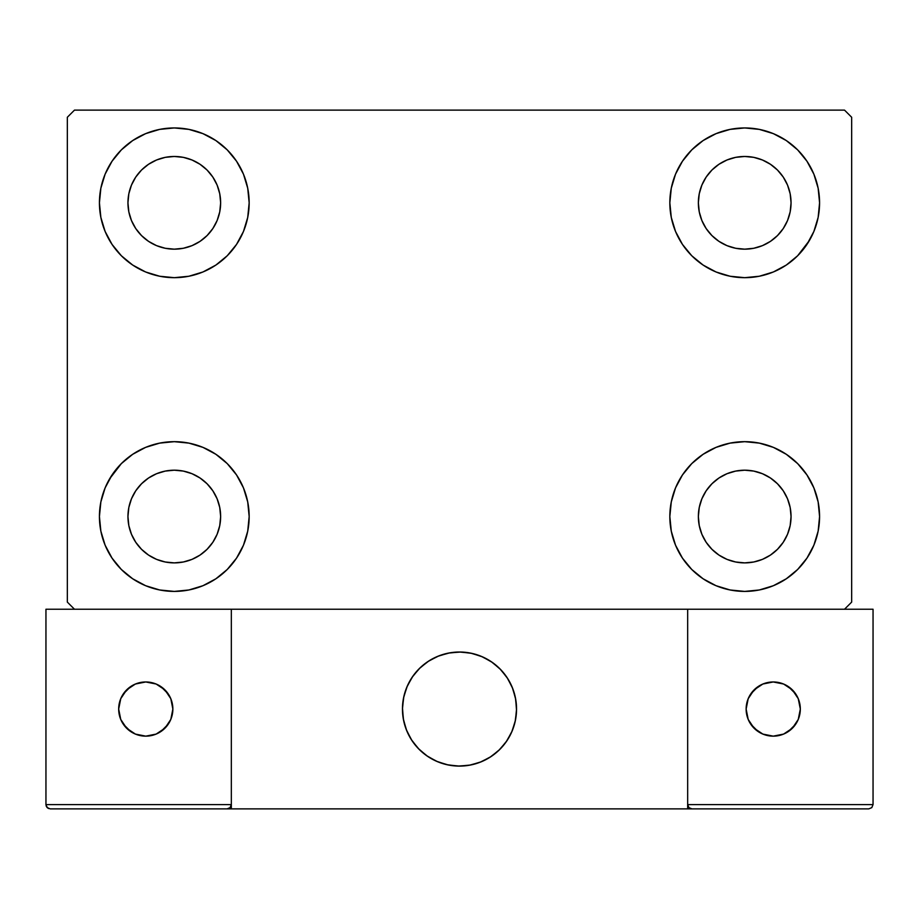 <?xml version="1.0" encoding="UTF-8"?>
<svg xmlns="http://www.w3.org/2000/svg" width="919" height="919" viewBox="0 0 919 919"><rect width="100%" height="100%" fill="white"/><g stroke="black" fill="none" stroke-linecap="round" stroke-linejoin="round"><path stroke-width="1.38" d="M99.424 516.547A74.864 74.864 0 0 1 174.288 441.671A74.864 74.864 0 0 1 249.164 516.547L247.716 531.148L243.466 545.197L236.539 558.132L227.234 569.481L215.885 578.786L202.938 585.713L188.9 589.975L174.288 591.411L159.688 589.975L145.639 585.713L132.704 578.786L121.354 569.481L112.049 558.132L105.122 545.197L100.86 531.148L99.424 516.547L100.86 501.935L105.122 487.886L112.049 474.951L121.354 463.601L132.704 454.296L145.639 447.369L159.688 443.119L174.288 441.671L188.9 443.119L202.938 447.369L215.885 454.296L227.234 463.601L236.539 474.951L243.466 487.886L247.716 501.935L249.164 516.547A74.864 74.864 0 0 1 174.288 591.411A74.864 74.864 0 0 1 99.424 516.547M669.836 202.812A74.864 74.864 0 0 1 744.712 127.948A74.864 74.864 0 0 1 819.576 202.812L818.14 217.424L813.878 231.462L806.951 244.408L797.646 255.758L786.296 265.063L773.361 271.978L759.312 276.24L744.712 277.676L730.1 276.24L716.062 271.978L703.115 265.063L691.766 255.758L682.461 244.408L675.534 231.462L671.284 217.424L669.836 202.812L671.284 188.211L675.534 174.162L682.461 161.216L691.766 149.877L703.115 140.561L716.062 133.646L730.1 129.384L744.712 127.948L759.312 129.384L773.361 133.646L786.296 140.561L797.646 149.877L806.951 161.216L813.878 174.162L818.14 188.211L819.576 202.812A74.864 74.864 0 0 1 744.712 277.676A74.864 74.864 0 0 1 669.836 202.812M669.836 516.547A74.864 74.864 0 0 1 744.712 441.671A74.864 74.864 0 0 1 819.576 516.547L818.14 531.148L813.878 545.197L806.951 558.132L797.646 569.481L786.296 578.786L773.361 585.713L759.312 589.975L744.712 591.411L730.1 589.975L716.062 585.713L703.115 578.786L691.766 569.481L682.461 558.132L675.534 545.197L671.284 531.148L669.836 516.547L671.284 501.935L675.534 487.886L682.461 474.951L691.766 463.601L703.115 454.296L716.062 447.369L730.1 443.119L744.712 441.671L759.312 443.119L773.361 447.369L786.296 454.296L797.646 463.601L806.951 474.951L813.878 487.886L818.14 501.935L819.576 516.547A74.864 74.864 0 0 1 744.712 591.411A74.864 74.864 0 0 1 669.836 516.547M99.424 202.812A74.864 74.864 0 0 1 174.288 127.948A74.864 74.864 0 0 1 249.164 202.812L247.716 217.424L243.466 231.462L236.539 244.408L227.234 255.758L215.885 265.063L202.938 271.978L188.9 276.24L174.288 277.676L159.688 276.24L145.639 271.978L132.704 265.063L121.354 255.758L112.049 244.408L105.122 231.462L100.86 217.424L99.424 202.812L100.86 188.211L105.122 174.162L112.049 161.216L121.354 149.877L132.704 140.561L145.639 133.646L159.688 129.384L174.288 127.948L188.9 129.384L202.938 133.646L215.885 140.561L227.234 149.877L236.539 161.216L243.466 174.162L247.716 188.211L249.164 202.812A74.864 74.864 0 0 1 174.288 277.676A74.864 74.864 0 0 1 99.424 202.812M131.474 220.549L135.759 228.567L131.474 220.549L128.832 211.852L127.948 202.812A46.341 46.341 0 0 1 174.288 156.471A46.341 46.341 0 0 1 220.64 202.812A46.341 46.341 0 0 1 174.288 249.164A46.341 46.341 0 0 1 127.948 202.812L128.832 193.771L131.474 185.075L135.759 177.068L141.526 170.038L148.545 164.283L156.552 159.998L148.545 164.283M701.886 534.272L706.171 542.29L701.886 534.272L699.256 525.588L698.36 516.547A46.341 46.341 0 0 1 744.712 470.195A46.341 46.341 0 0 1 791.052 516.547A46.341 46.341 0 0 1 744.712 562.887A46.341 46.341 0 0 1 698.36 516.547L699.256 507.495L701.886 498.81L706.171 490.792L711.938 483.773L718.957 478.006L711.938 483.773M701.886 220.549L706.171 228.567L701.886 220.549L699.256 211.852L698.36 202.812A46.341 46.341 0 0 1 744.712 156.471A46.341 46.341 0 0 1 791.052 202.812A46.341 46.341 0 0 1 744.712 249.164A46.341 46.341 0 0 1 698.36 202.812L699.256 193.771L701.886 185.075L706.171 177.068L711.938 170.038L718.957 164.283L711.938 170.038M131.474 534.272L135.759 542.29L131.474 534.272L128.832 525.588L127.948 516.547A46.341 46.341 0 0 1 174.288 470.195A46.341 46.341 0 0 1 220.64 516.547A46.341 46.341 0 0 1 174.288 562.887A46.341 46.341 0 0 1 127.948 516.547L128.832 507.495L131.474 498.81L135.759 490.792L141.526 483.773L148.545 478.006L156.552 473.722L148.545 478.006M844.527 110.119L74.473 110.119L67.34 117.253L67.34 602.106L74.473 609.228L844.527 609.228L851.66 602.106L851.66 117.253L844.527 110.119L74.473 110.119L67.34 117.253L67.34 602.106L74.473 609.228L844.527 609.228L851.66 602.106L851.66 117.253L844.527 110.119M109.625 478.822L121.354 463.601M142.859 584.495L132.704 578.786M776.141 134.863L786.296 140.561M809.375 240.537L797.646 255.758M797.646 463.601L806.951 474.951M121.354 255.758L112.049 244.408M192.025 245.637L200.043 241.352L192.025 245.637L183.34 248.268L174.288 249.164L165.248 248.268L156.552 245.637L148.545 241.352L141.526 235.586L135.759 228.567M212.829 228.567L217.114 220.549L212.829 228.567L207.062 235.586L200.043 241.352M217.114 185.075L212.829 177.068L217.114 185.075L219.744 193.771L220.64 202.812L219.744 211.852L217.114 220.549M192.025 159.998L183.34 157.356L192.025 159.998L200.043 164.283L207.062 170.038L212.829 177.068M762.448 559.361L770.455 555.076L762.448 559.361L753.752 561.991L744.712 562.887L735.659 561.991L726.975 559.361L718.957 555.076L711.938 549.309L706.171 542.29M783.241 542.29L787.526 534.272L783.241 542.29L777.474 549.309L770.455 555.076M787.526 498.81L783.241 490.792L787.526 498.81L790.168 507.495L791.052 516.547L790.168 525.588L787.526 534.272M762.448 473.722L753.752 471.091L762.448 473.722L770.455 478.006L777.474 483.773L783.241 490.792M726.975 473.722L718.957 478.006L726.975 473.722L735.659 471.091L744.712 470.195L753.752 471.091M691.766 255.758L688.974 252.805M762.448 245.637L770.455 241.352L762.448 245.637L753.752 248.268L744.712 249.164L735.659 248.268L726.975 245.637L718.957 241.352L711.938 235.586L706.171 228.567M783.241 228.567L787.526 220.549L783.241 228.567L777.474 235.586L770.455 241.352M787.526 185.075L783.241 177.068L787.526 185.075L790.168 193.771L791.052 202.812L790.168 211.852L787.526 220.549M762.448 159.998L753.752 157.356L762.448 159.998L770.455 164.283L777.474 170.038L783.241 177.068M726.975 159.998L718.957 164.283L726.975 159.998L735.659 157.356L744.712 156.471L753.752 157.356M227.234 463.601L230.026 466.553M192.025 559.361L200.043 555.076L192.025 559.361L183.34 561.991L174.288 562.887L165.248 561.991L156.552 559.361L148.545 555.076L141.526 549.309L135.759 542.29M212.829 542.29L217.114 534.272L212.829 542.29L207.062 549.309L200.043 555.076M217.114 498.81L212.829 490.792L217.114 498.81L219.744 507.495L220.64 516.547L219.744 525.588L217.114 534.272M192.025 473.722L183.34 471.091L192.025 473.722L200.043 478.006L207.062 483.773L212.829 490.792M132.704 140.561L131.072 141.687M112.049 161.216L109.924 164.581M100.86 217.424L101.423 219.974M227.234 255.758L230.026 252.805M156.552 159.998L165.248 157.356L174.288 156.471L183.34 157.356M818.14 501.935L817.577 499.385M691.766 463.601L688.974 466.553M786.296 578.786L787.928 577.672M806.951 558.132L809.076 554.766M818.14 188.211L813.878 174.162M100.86 531.148L105.122 545.197M156.552 473.722L165.248 471.091L174.288 470.195L183.34 471.091M402.453 709.054A57.047 57.047 0 0 1 459.5 652.019A57.047 57.047 0 0 1 516.547 709.054L515.444 697.923L512.205 687.228L506.932 677.36L499.833 668.722L491.194 661.623L481.326 656.361L470.631 653.11L459.5 652.019L448.369 653.11L437.674 656.361L427.806 661.623L419.167 668.722L412.068 677.36L406.795 687.228L403.556 697.923L402.453 709.054L403.556 720.186L406.795 730.881L412.068 740.748L419.167 749.387L427.806 756.486L437.674 761.759L448.369 764.999L459.5 766.101L470.631 764.999L481.326 761.759L491.194 756.486L499.833 749.387L506.932 740.748L512.205 730.881L515.444 720.186L516.547 709.054A57.047 57.047 0 0 1 459.5 766.101A57.047 57.047 0 0 1 402.453 709.054M873.05 804.596L687.665 804.596L687.665 609.228L687.665 804.596L873.05 804.596L871.798 807.629L873.05 804.596L873.05 609.228L873.05 804.596L871.798 807.629L868.777 808.881L687.665 808.881L687.665 609.228L687.665 808.881L231.335 808.881L231.335 609.228L687.665 609.228L231.335 609.228L231.335 804.596L231.335 609.228L45.95 609.228L231.335 609.228L231.335 808.881L50.223 808.881L227.062 808.881L230.083 807.629L231.335 804.596L45.95 804.596L45.95 609.228L45.95 804.596L47.202 807.629L50.223 808.881L47.202 807.629L48.592 808.548L46.272 806.239L47.202 807.629L45.95 804.596L46.272 806.239M687.665 804.596L688.917 807.629L687.986 806.239L688.917 807.629L691.938 808.881L227.062 808.881L230.083 807.629L227.062 808.881L230.083 807.629L231.335 804.596L45.95 804.596M402.66 713.914L403.418 719.462M404.705 724.907L406.52 730.203M408.852 735.292L411.666 740.14M414.94 744.677L418.65 748.87M431.964 759.014L436.996 761.472M453.182 765.745L458.765 766.09M464.359 765.895L469.908 765.136M475.353 763.85L480.648 762.035M485.737 759.703L490.574 756.888M495.123 753.614L499.316 749.904L495.123 753.614M503.13 745.803L506.518 741.357M509.459 736.59L511.917 731.558M516.191 715.373L516.535 709.79M516.34 704.195L515.582 698.647M514.295 693.202L512.48 687.906M510.148 682.817L507.334 677.981M504.06 673.443L500.35 669.239M487.036 659.095L482.004 656.637M465.818 652.364L460.235 652.019M454.641 652.226L449.092 652.972M443.647 654.259L438.352 656.086M433.263 658.406L428.426 661.221M423.877 664.506L419.684 668.205M415.87 672.306L412.482 676.763M409.541 681.519L407.083 686.55M402.809 702.736L402.465 708.319M449.816 652.846A57.047 57.047 0 0 1 515.708 699.37A57.047 57.047 0 0 1 469.184 765.274A57.047 57.047 0 0 1 403.292 718.738A57.047 57.047 0 0 1 449.816 652.846L439.029 655.81L429.035 660.83L420.213 667.699L412.907 676.154L407.381 685.884L403.855 696.499L402.476 707.596L403.292 718.738L406.255 729.525L411.275 739.519L418.145 748.342L426.6 755.659L436.33 761.173L446.933 764.7L458.03 766.078L469.184 765.274L479.971 762.299L489.965 757.279L498.787 750.409L506.093 741.955L511.619 732.236L515.145 721.622L516.524 710.525L515.708 699.37L512.745 688.584L507.725 678.59L500.855 669.767L492.4 662.461L482.67 656.936L472.067 653.42L460.97 652.03L449.816 652.846M687.665 609.228L873.05 609.228L687.665 609.228M688.917 807.629L687.986 806.239L688.917 807.629L691.938 808.881L688.917 807.629L691.938 808.881L868.777 808.881L871.798 807.629M231.014 806.239L231.335 804.596L230.083 807.629M483.141 657.142L482.475 656.844M472.561 653.524L471.849 653.363M461.476 652.053L460.741 652.03M450.31 652.754L449.598 652.881M439.512 655.638L438.822 655.89M429.472 660.554L428.851 660.945M413.194 675.741L412.769 676.338M407.588 685.413L407.289 686.079M403.969 695.993L403.809 696.717M402.488 707.079L402.476 707.814M403.2 718.244L403.326 718.968M406.072 729.043L406.336 729.732M411 739.083L411.39 739.703M426.186 755.361L426.784 755.786M435.859 760.966L436.525 761.265M446.439 764.585L447.151 764.746M457.524 766.067L458.259 766.078M468.69 765.355L469.402 765.228M479.488 762.483L480.177 762.219M489.528 757.555L490.149 757.164M505.806 742.368L506.231 741.771M511.412 732.696L511.711 732.029M515.031 722.116L515.191 721.404M516.512 711.03L516.524 710.295M515.8 699.876L515.674 699.152M512.928 689.066L512.664 688.377M508 679.026L507.61 678.406M492.814 662.748L492.216 662.335M800.323 709.054A27.099 27.099 0 0 1 773.224 736.153A27.099 27.099 0 0 1 746.136 709.054A27.099 27.099 0 0 1 773.224 681.967A27.099 27.099 0 0 1 800.323 709.054L798.255 698.693L792.385 689.893L783.597 684.023L773.224 681.967L762.862 684.023L754.074 689.893L748.192 698.693L746.136 709.054L748.192 719.428L754.074 728.216L762.862 734.086L773.224 736.153L783.597 734.086L792.385 728.216L798.255 719.428L800.323 709.054M750.697 724.115L758.175 731.581M788.284 731.581L795.751 724.115M795.751 694.006L788.284 686.527M758.175 686.527L750.697 694.006M145.776 681.967A27.099 27.099 0 0 1 172.864 709.054A27.099 27.099 0 0 1 145.776 736.153A27.099 27.099 0 0 1 118.677 709.054A27.099 27.099 0 0 1 145.776 681.967L135.403 684.023L126.615 689.893L120.745 698.693L118.677 709.054L120.745 719.428L126.615 728.216L135.403 734.086L145.776 736.153L156.138 734.086L164.926 728.216L170.808 719.428L172.864 709.054L170.808 698.693L164.926 689.893L156.138 684.023L145.776 681.967M160.825 731.581L168.303 724.115M168.303 694.006L160.825 686.527M130.716 686.527L123.249 694.006M123.249 724.115L130.716 731.581"/></g></svg>
